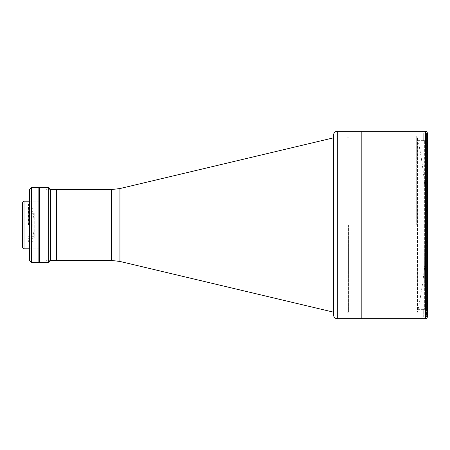 <?xml version="1.0" encoding="UTF-8"?>
<svg xmlns="http://www.w3.org/2000/svg" width="450" height="450" viewBox="0 0 450 450"><rect width="100%" height="100%" fill="white"/><g stroke="black" fill="none" stroke-linecap="round" stroke-linejoin="round"><path stroke-width="0.34" stroke-dasharray="2.25 1.69" d="M34.234 238.123A60.553 60.553 0 0 1 34.234 211.877L34.234 238.123L34.234 211.877M417.504 137.829L417.504 312.171A419.929 419.929 0 0 0 417.504 137.829L417.504 312.171M333.562 135.017L333.562 314.983M348.559 225L348.559 312.171L348.559 225M56.621 189.568L56.621 260.432M56.621 194.535C56.621 191.526 56.621 191.526 56.621 194.535C56.621 197.544 56.621 197.544 56.621 194.535C56.621 190.44 56.621 190.44 56.621 194.535C56.621 198.63 56.621 198.63 56.621 194.535M56.621 240.232C56.621 237.223 56.621 237.223 56.621 240.232C56.621 243.242 56.621 243.242 56.621 240.232C56.621 237.223 56.621 237.223 56.621 240.232C56.621 243.242 56.621 243.242 56.621 240.232C56.621 236.138 56.621 236.138 56.621 240.232C56.621 244.328 56.621 244.328 56.621 240.232C56.621 236.138 56.621 236.138 56.621 240.232C56.621 244.328 56.621 244.328 56.621 240.232M28.451 225L28.451 204.283L28.451 225M56.621 225L56.621 189.664L56.621 225M45.934 225L45.934 189.664L45.934 225M424.654 140.67L426.527 138.797L426.527 311.203L426.527 138.797L424.654 140.67L424.654 225L424.654 140.67L423.714 140.67L424.654 140.67M423.714 309.33L424.654 309.33L423.714 309.33L423.714 316.828L423.714 309.33M424.654 225L424.654 309.33L424.654 225M418.089 225L418.089 309.358L418.089 225M424.654 309.33L426.527 311.203L424.654 309.33M423.714 140.67L423.714 133.172L426.527 133.172L426.527 316.828L426.527 311.203L426.527 316.828L423.714 316.828L426.527 316.828L426.527 133.172L423.714 133.172L423.714 140.67M426.527 138.797L426.527 133.172L426.527 138.797M39.369 262.496L39.369 187.504M48.746 187.504L48.746 262.496M50.619 260.618L50.619 189.382M24.002 248.811L24.002 201.189M22.5 247.309L22.5 202.691M43.121 225L43.121 246.088L43.121 225M39.369 240.232C39.369 233.37 39.369 233.37 39.369 240.232C39.369 247.095 39.369 247.095 39.369 240.232C39.369 233.37 39.369 233.37 39.369 240.232C39.369 247.095 39.369 247.095 39.369 240.232M39.369 194.535C39.369 187.672 39.369 187.672 39.369 194.535C39.369 201.398 39.369 201.398 39.369 194.535M50.619 225L50.619 189.664L50.619 225M29.492 189.382L29.492 260.618M31.371 262.496L31.371 187.504M38.869 262.496L38.869 187.504M38.869 225L38.869 202.506L38.869 225M29.492 225L29.492 202.506L29.492 225M361.192 131.265L361.192 318.735M347.057 225L347.057 312.171L347.057 225M28.316 239.996L28.316 241.684L28.316 239.996M33.002 239.996L33.002 241.684L33.002 239.996M28.316 210.004L28.316 211.691L28.316 210.004M33.002 210.004L33.002 211.691L33.002 210.004M28.316 225L28.316 207.191L28.316 225M33.936 225L33.936 236.717L33.936 225M29.25 225L29.25 206.252L29.25 225M39.24 262.305L39.24 187.695M38.869 262.305L38.869 187.695L38.869 262.305M427.5 133.138L427.5 316.862M361.069 318.735L361.069 131.265M416.25 225L416.25 135.951L416.25 225M119.942 261.444L119.942 188.556M111.279 189.568L111.279 260.432M337.309 318.735L337.309 131.265M425.627 131.265L425.627 318.735M348.559 137.829L347.057 137.829M348.559 312.171L347.057 312.171M50.619 189.664L45.934 189.664M50.619 260.336L45.934 260.336M423.714 309.358L418.089 309.358M423.714 140.642L418.089 140.642M29.492 201.189L39.24 201.189M22.5 246.088L43.121 246.088M22.5 203.912L43.121 203.912M29.492 248.811L39.24 248.811M33.002 241.684L28.316 241.684M33.002 211.691L28.316 211.691M33.936 236.717L28.316 236.717M28.316 207.191L29.25 206.252M28.316 242.809L29.25 243.748M33.936 213.283L28.316 213.283M33.002 208.316L28.316 208.316M33.002 238.309L28.316 238.309M427.5 314.049L416.25 314.049M427.5 135.951L416.25 135.951"/><path stroke-width="0.67" d="M56.621 225L56.621 189.568L111.279 189.568L111.279 260.432L56.621 260.432L56.621 225M333.562 312.171L333.562 135.017C333.782 132.739 335.031 131.49 337.309 131.265L337.309 318.735C335.031 318.51 333.782 317.261 333.562 314.983L333.562 225L333.562 312.171L119.942 261.444L111.279 260.432M39.369 187.504L39.369 262.496L48.746 262.496L48.746 187.504L39.369 187.504M48.746 187.504L50.619 189.382L50.619 260.618L48.746 262.496M24.002 248.811L22.5 247.309L22.5 202.691L24.002 201.189L24.002 248.811L29.492 248.811M31.371 262.496L29.492 260.618L29.492 189.382L31.371 187.504L31.371 262.496L38.869 262.496L38.869 187.504L31.371 187.504M337.309 318.735L361.192 318.735L361.192 131.265L337.309 131.265M38.869 187.695L39.24 187.695L39.24 262.305L38.869 262.305M425.627 318.735C426.082 319.213 426.707 318.583 427.5 316.862L427.5 133.138C426.707 131.417 426.082 130.787 425.627 131.265L361.069 131.265L361.069 318.735L425.627 318.735L425.627 131.265M333.562 137.829L119.942 188.556L119.942 261.444M119.942 188.556L111.279 189.568M56.621 189.664L50.619 189.664M56.621 260.336L50.619 260.336M24.002 201.189L29.492 201.189"/></g></svg>
